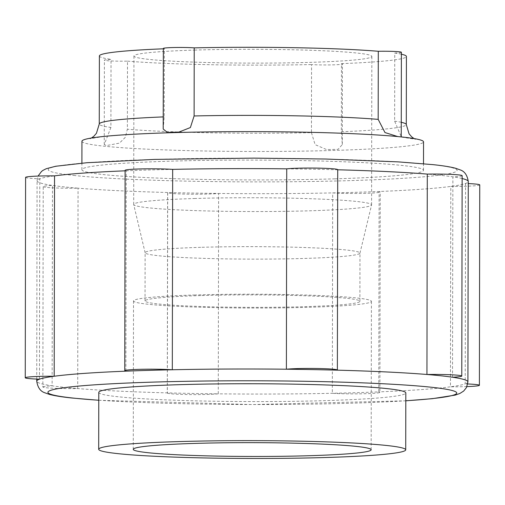 <?xml version="1.0" encoding="UTF-8"?>
<svg xmlns="http://www.w3.org/2000/svg" width="505" height="505" viewBox="0 0 505 505"><rect width="100%" height="100%" fill="white"/><g stroke="black" fill="none" stroke-linecap="round" stroke-linejoin="round"><path stroke-width="0.38" stroke-dasharray="2.52 1.89" d="M195.075 294.97A118.946 6.906 -179.9 0 0 133.516 300.917A118.946 6.906 -179.9 0 0 309.855 307.274A118.946 6.906 -179.9 0 0 371.415 301.334A118.946 6.906 -179.9 0 0 195.075 294.97M98.791 392.391A153.514 8.913 -179.9 0 0 326.375 400.598A153.514 8.913 -179.9 0 0 405.824 392.928M25.597 177.381A27.137 1.578 -179.9 0 0 28.968 178.151A27.137 1.578 -179.9 0 0 39.788 178.795A215.591 12.518 -179.9 0 0 37.086 180.765A215.591 12.518 -179.9 0 0 52.482 185.442L52.129 385.826A215.591 12.518 -179.9 0 0 63.485 387.24A215.591 12.518 -179.9 0 0 77.707 388.566L78.06 188.182A215.591 12.518 -179.9 0 0 167.692 192.5A215.591 12.518 -179.9 0 0 218.614 193.447A215.591 12.518 -179.9 0 0 332.688 192.904A215.591 12.518 -179.9 0 0 379.122 191.502A215.591 12.518 -179.9 0 0 450.807 186.421A215.591 12.518 -179.9 0 0 465.559 183.492A215.591 12.518 -179.9 0 0 468.268 181.516M43.215 186.61A27.137 1.578 -179.9 0 0 46.58 187.374A27.137 1.578 -179.9 0 0 78.06 188.182A215.591 12.518 -179.9 0 1 63.838 186.856A215.591 12.518 -179.9 0 1 52.482 185.442A27.137 1.578 -179.9 0 0 43.215 186.61L42.862 386.994A27.137 1.578 0.1 0 0 46.233 387.758A27.137 1.578 0.1 0 0 77.707 388.566A215.591 12.518 -179.9 0 0 167.344 392.884A215.591 12.518 -179.9 0 0 218.267 393.831L218.614 193.447A27.137 1.578 -179.9 0 1 194.848 194.229A27.137 1.578 -179.9 0 1 170.999 193.371A27.137 1.578 -179.9 0 1 167.628 192.607L167.281 392.991A27.137 1.578 0.1 0 1 167.344 392.884L167.692 192.5A27.137 1.578 -179.9 0 0 167.628 192.607M167.281 392.991A27.137 1.578 0.1 0 0 170.652 393.755A27.137 1.578 0.1 0 0 194.501 394.613A27.137 1.578 0.1 0 0 218.267 393.831A215.591 12.518 -179.9 0 0 332.334 393.294A215.591 12.518 -179.9 0 0 378.775 391.886L379.122 191.502A27.137 1.578 -179.9 0 1 380.24 191.95L379.893 392.334A27.137 1.578 0.1 0 1 362.3 393.78A27.137 1.578 0.1 0 1 332.334 393.294L332.688 192.904A27.137 1.578 -179.9 0 0 362.647 193.396A27.137 1.578 -179.9 0 0 380.24 191.95M466.942 386.59A27.137 1.578 0.1 0 1 450.46 386.805A215.591 12.518 -179.9 0 0 465.212 383.876L465.559 183.492A27.137 1.578 -179.9 0 1 468.261 183.593M462.132 178.536A215.591 12.518 -179.9 0 0 452.871 176.845A215.591 12.518 -179.9 0 0 441.515 175.431A215.591 12.518 -179.9 0 0 427.293 174.099M81.943 141.261A170.804 9.917 -179.9 0 0 103.14 146.084A170.804 9.917 -179.9 0 0 335.15 150.389A170.804 9.917 -179.9 0 0 423.543 141.855M335.099 178.839A170.804 9.917 -179.9 0 0 423.493 170.305A170.804 9.917 -179.9 0 0 170.286 161.177A170.804 9.917 -179.9 0 0 81.892 169.712A170.804 9.917 -179.9 0 0 335.099 178.839M195.246 198.49A118.946 6.906 -179.9 0 0 133.686 204.437A118.946 6.906 -179.9 0 0 133.699 204.531A118.946 6.906 -179.9 0 0 310.026 210.793A118.946 6.906 -179.9 0 0 371.566 204.948A118.946 6.906 -179.9 0 0 371.579 204.853A118.946 6.906 -179.9 0 0 195.246 198.49M195.504 50.058A118.946 6.906 -179.9 0 0 133.945 56.005A118.946 6.906 -179.9 0 0 310.285 62.361A118.946 6.906 -179.9 0 0 371.838 56.415A118.946 6.906 -179.9 0 0 195.504 50.058M200.719 247.33A107.426 6.237 -179.9 0 0 145.124 252.696A107.426 6.237 -179.9 0 0 145.137 252.784A107.426 6.237 -179.9 0 0 304.382 258.44A107.426 6.237 -179.9 0 0 359.964 253.156A107.426 6.237 -179.9 0 0 359.977 253.068A107.426 6.237 -179.9 0 0 200.719 247.33M200.636 295.57A107.426 6.237 -179.9 0 0 145.042 300.936A107.426 6.237 -179.9 0 0 304.294 306.68A107.426 6.237 -179.9 0 0 359.888 301.315A107.426 6.237 -179.9 0 0 200.636 295.57M39.441 379.179L39.788 178.795A215.591 12.518 -179.9 0 1 54.54 175.86M337.719 169.781A215.591 12.518 -179.9 0 0 337.656 169.781L337.308 370.165M286.733 168.834A215.591 12.518 -179.9 0 1 337.656 169.781A27.137 1.578 -179.9 0 0 337.719 169.68M462.138 175.671A27.137 1.578 -179.9 0 1 452.871 176.845L452.518 377.229M479.75 184.899A27.137 1.578 -179.9 0 1 450.807 186.421L450.46 386.805A215.591 12.518 -179.9 0 1 378.775 391.886A27.137 1.578 0.1 0 1 379.893 392.334M110.911 127.462L104.251 144.55L106.397 145.585L119.483 143.117L125.322 137.322L127.374 129.23L127.494 61.137A17.284 1.004 0.1 0 1 106.542 60.638A17.284 1.004 0.1 0 1 104.396 60.152A17.284 1.004 0.1 0 1 111.031 59.369L110.911 127.462A153.514 8.913 -179.9 0 1 99.258 124.034M163.191 129.009L164.22 116.863L164.34 48.77A17.284 1.004 0.1 0 1 163.336 48.436M400.585 136.849L397.725 136.565M401.387 52.267A17.284 1.004 0.1 0 1 394.758 53.05L394.639 121.143L401.241 136.672M311.44 132.645L315.12 144.651L326.539 149.556L338.098 149.341L342.314 144.556L341.329 131.742L341.449 63.649A17.284 1.004 0.1 0 1 342.453 63.983A17.284 1.004 0.1 0 1 330.8 64.911A17.284 1.004 0.1 0 1 311.56 64.552L311.44 132.645A153.514 8.913 -179.9 0 1 127.374 129.23M164.34 48.77A153.514 8.913 -179.9 0 0 163.336 48.815M99.378 55.941A153.514 8.913 -179.9 0 0 111.031 59.369M127.494 61.137A153.514 8.913 -179.9 0 0 311.56 64.552M467.914 381.9A215.591 12.518 -179.9 0 1 465.212 383.876A27.137 1.578 0.1 0 1 467.731 383.97M172.666 169.377A215.591 12.518 -179.9 0 0 126.225 170.778A215.591 12.518 -179.9 0 0 125.107 170.823M125.107 170.33A27.137 1.578 -179.9 0 0 126.225 170.778L125.878 371.162M42.862 386.994A27.137 1.578 0.1 0 1 52.129 385.826A215.591 12.518 -179.9 0 1 36.732 381.149M341.449 63.649A153.514 8.913 -179.9 0 0 406.411 56.478M401.387 54.205A153.514 8.913 -179.9 0 0 394.758 53.05M98.778 400.231A204.443 11.874 -179.9 0 0 350.943 403.23A204.443 11.874 -179.9 0 0 405.805 400.768M73.623 175.424A204.443 11.874 -179.9 0 0 351.335 180.582A204.443 11.874 -179.9 0 0 431.762 164.592A204.443 11.874 -179.9 0 0 154.057 159.435A204.443 11.874 -179.9 0 0 73.623 175.424M164.22 116.863A153.514 8.913 -179.9 0 0 163.216 116.907M341.329 131.742A153.514 8.913 -179.9 0 0 406.291 124.571M401.267 122.298A153.514 8.913 -179.9 0 0 394.639 121.143M133.257 449.349L133.516 300.917M98.778 400.276L252.285 404.549L405.805 400.812M423.493 170.305L423.506 163.721M133.686 204.437L133.945 56.005M145.137 252.784L133.699 204.531M145.042 300.936L145.124 252.696M104.251 144.55L104.396 60.152M91.405 138.023L89.947 138.717L101.688 136.804C123.706 134.412 156.815 132.821 201.009 132.045C275.44 130.681 364.926 132.948 400.541 136.962L415.546 139.285L414.094 138.585M36.739 379.072L37.086 180.765L38.058 176.081M342.314 144.556L342.453 63.983M359.888 301.315L359.977 253.068M359.964 253.156L371.566 204.948M371.579 204.853L371.838 56.415M81.892 169.712L81.905 163.121M371.156 449.766L371.415 301.334"/><path stroke-width="0.76" d="M194.816 443.409A118.946 6.906 -179.9 0 0 133.257 449.349A118.946 6.906 -179.9 0 0 309.597 455.706A118.946 6.906 -179.9 0 0 371.156 449.766A118.946 6.906 -179.9 0 0 194.816 443.409M405.723 449.822L405.824 392.928A153.514 8.913 -179.9 0 0 178.24 384.722A153.514 8.913 -179.9 0 0 98.791 392.391L98.69 449.286A153.514 8.913 -179.9 0 0 326.274 457.492A153.514 8.913 -179.9 0 0 405.723 449.822A153.514 8.913 -179.9 0 0 178.139 441.616A153.514 8.913 -179.9 0 0 98.69 449.286M337.308 370.165A215.591 12.518 -179.9 0 0 286.385 369.218A27.137 1.578 0.1 0 1 310.152 368.435A27.137 1.578 0.1 0 1 334.001 369.294A27.137 1.578 0.1 0 1 337.372 370.064A27.137 1.578 0.1 0 1 337.308 370.165A215.591 12.518 -179.9 0 1 426.94 374.483A27.137 1.578 0.1 0 1 458.42 375.291A27.137 1.578 0.1 0 1 461.785 376.055A27.137 1.578 0.1 0 1 452.518 377.229A215.591 12.518 -179.9 0 0 441.162 375.815A215.591 12.518 -179.9 0 0 426.94 374.483L427.293 174.099A215.591 12.518 -179.9 0 0 337.719 169.781M423.506 163.721L423.543 141.855A170.804 9.917 -179.9 0 0 402.352 137.032A170.804 9.917 -179.9 0 0 170.336 132.727A170.804 9.917 -179.9 0 0 81.943 141.261L81.905 163.121M39.441 379.179A27.137 1.578 0.1 0 1 28.615 378.535A27.137 1.578 0.1 0 1 25.25 377.765A27.137 1.578 0.1 0 1 54.193 376.244A215.591 12.518 -179.9 0 0 39.441 379.179A215.591 12.518 -179.9 0 0 36.732 381.149L36.739 379.072M337.372 370.064L337.719 169.68A27.137 1.578 -179.9 0 0 334.348 168.91A27.137 1.578 -179.9 0 0 310.499 168.051A27.137 1.578 -179.9 0 0 286.733 168.834A215.591 12.518 -179.9 0 0 172.666 169.377L172.312 369.761A215.591 12.518 -179.9 0 0 125.878 371.162A27.137 1.578 0.1 0 1 124.76 370.714A27.137 1.578 0.1 0 1 142.353 369.269A27.137 1.578 0.1 0 1 172.312 369.761A215.591 12.518 -179.9 0 1 286.385 369.218L286.733 168.834M461.785 376.055L462.138 175.671A27.137 1.578 -179.9 0 0 458.767 174.907A27.137 1.578 -179.9 0 0 427.293 174.099M467.731 383.97A27.137 1.578 0.1 0 1 476.032 384.52A27.137 1.578 0.1 0 1 479.403 385.283A27.137 1.578 0.1 0 1 466.942 386.59M479.403 385.283L479.75 184.899A27.137 1.578 -179.9 0 0 476.385 184.136A27.137 1.578 -179.9 0 0 468.261 183.593M194.109 115.961L190.385 127.55L178.953 132.064L167.395 132.487L163.191 129.009L163.336 48.436A17.284 1.004 0.1 0 1 174.982 47.508A17.284 1.004 0.1 0 1 194.229 47.868L194.109 115.961A153.514 8.913 -179.9 0 1 378.176 119.376L378.295 51.283A17.284 1.004 0.1 0 1 399.24 51.781A17.284 1.004 0.1 0 1 401.387 52.267L401.241 136.672L400.585 136.849M397.725 136.565L384.968 132.544L378.176 119.376M378.295 51.283A153.514 8.913 -179.9 0 0 194.229 47.868M163.336 48.815A153.514 8.913 -179.9 0 0 99.378 55.941L99.258 124.034L96.449 133.263L93.823 136.281L91.405 138.023M172.666 169.377A27.137 1.578 -179.9 0 0 142.7 168.885A27.137 1.578 -179.9 0 0 125.107 170.33L124.76 370.714M125.107 170.823A215.591 12.518 -179.9 0 0 54.54 175.86L54.193 376.244A215.591 12.518 -179.9 0 1 125.878 371.162M54.54 175.86A27.137 1.578 -179.9 0 0 25.597 177.381L25.25 377.765M401.267 122.298A153.514 8.913 -179.9 0 1 406.291 124.571L406.411 56.478A153.514 8.913 -179.9 0 0 401.387 54.205M405.805 400.812L432.299 398.685L455.182 395.112L459.853 393.477L463.647 391.072L466.5 387.512L467.914 381.9A215.591 12.518 -179.9 0 0 452.518 377.229M405.805 400.768A204.443 11.874 -179.9 0 0 431.377 387.24A204.443 11.874 -179.9 0 0 153.665 382.089A204.443 11.874 -179.9 0 0 73.238 398.073A204.443 11.874 -179.9 0 0 98.778 400.231M38.058 176.081L41.498 171.473L42.957 170.387L46.226 168.727L55.695 166.259L86.948 162.717L154.65 159.397L253.605 158.115L325.794 159.024L398.344 161.89L432.937 164.636C442.841 165.665 450.403 166.877 455.63 168.272L460.263 169.92C464.644 171.359 467.308 175.222 468.268 181.516A215.591 12.518 -179.9 0 0 462.132 178.536M163.216 116.907A153.514 8.913 -179.9 0 0 99.258 124.034M36.732 381.149C37.692 387.442 40.356 391.306 44.737 392.745L49.37 394.392C54.597 395.787 62.159 396.999 72.063 398.028L98.778 400.276M406.291 124.571L409.069 133.812L411.682 136.836L414.094 138.585M467.914 381.9L468.268 181.516"/></g></svg>
